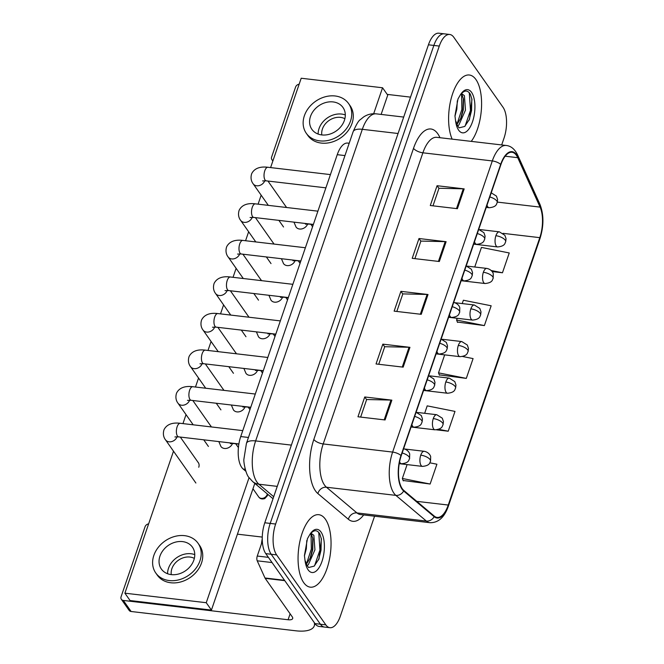<?xml version="1.0" encoding="UTF-8"?>
<svg xmlns="http://www.w3.org/2000/svg" width="664" height="664" viewBox="0 0 664 664"><rect width="100%" height="100%" fill="white"/><g stroke="black" fill="none" stroke-linecap="round" stroke-linejoin="round"><path stroke-width="1" d="M245.854 471.282L243.173 469.025A22.8 10.035 -83.3 0 1 241.721 467.406A22.8 10.035 -83.3 0 1 240.733 436.555L337.246 154.679A22.8 10.035 -83.3 0 1 347.67 143.075L349.181 143.258M303.705 582.619A36.487 16.052 96.7 0 0 310.312 587.167A36.487 16.052 96.7 0 0 329.12 560.964A36.487 16.052 96.7 0 0 325.41 519.24A36.487 16.052 96.7 0 0 318.803 514.691A36.487 16.052 96.7 0 0 299.995 540.894A36.487 16.052 96.7 0 0 303.705 582.619A36.487 16.052 96.7 0 0 310.312 587.167A36.487 16.052 96.7 0 0 329.12 560.964A36.487 16.052 96.7 0 0 325.41 519.24A36.487 16.052 96.7 0 0 318.803 514.691A36.487 16.052 96.7 0 0 299.995 540.894A36.487 16.052 96.7 0 0 303.705 582.619M471.249 141.374A36.487 16.052 96.7 0 0 475.947 79.555A36.487 16.052 96.7 0 0 469.34 75.007A36.487 16.052 96.7 0 0 451.312 98.031A36.487 16.052 96.7 0 0 452.142 139.133A36.487 16.052 96.7 0 1 451.312 98.031A36.487 16.052 96.7 0 1 469.34 75.007A36.487 16.052 96.7 0 1 475.947 79.555A36.487 16.052 96.7 0 1 471.249 141.374M402.259 488.696A24.327 10.699 -83.3 0 1 401.205 455.786L500.888 164.647A24.327 10.699 -83.3 0 1 512.002 152.272A24.327 10.699 -83.3 0 1 517.729 157.675L540.081 207.11A24.327 10.699 -83.3 0 1 539.799 237.654L448.25 505.047A24.327 10.699 -83.3 0 1 437.136 517.422A24.327 10.699 -83.3 0 1 434.281 516.111L403.803 490.422A24.327 10.699 -83.3 0 1 402.259 488.696M402.077 489.227A24.933 10.964 96.7 0 0 403.662 490.995L434.14 516.683A24.933 10.964 96.7 0 0 448.457 505.337L540.006 237.944A24.933 10.964 96.7 0 0 540.297 206.637L517.945 157.202A24.933 10.964 96.7 0 0 500.681 164.357L400.998 455.496A24.933 10.964 96.7 0 0 402.077 489.227M329.95 627.704L319.102 626.434A22.8 10.035 96.7 0 1 314.977 623.596L265.774 553.627A22.8 10.035 96.7 0 1 264.787 522.775L428.438 44.803A22.8 10.035 96.7 0 1 438.854 33.2L444.282 33.839A22.8 10.035 96.7 0 0 433.858 45.434L270.215 523.406A22.8 10.035 96.7 0 0 271.202 554.266L320.397 624.226A22.8 10.035 96.7 0 0 324.522 627.073A22.8 10.035 96.7 0 1 320.397 624.226L271.202 554.266A22.8 10.035 96.7 0 1 270.215 523.406L433.858 45.434A22.8 10.035 96.7 0 1 444.282 33.839L449.702 34.47A22.8 10.035 96.7 0 0 439.286 46.073L275.635 524.045A22.8 10.035 96.7 0 0 276.622 554.896L325.825 624.865A22.8 10.035 96.7 0 0 329.95 627.704A22.8 10.035 96.7 0 0 340.366 616.101L374.571 516.21M432.978 205.832L438.995 188.261L463.281 188.825A6.084 2.407 18.9 0 1 464.186 188.891L437.07 185.712L430.289 205.516L457.405 208.695L464.186 188.891M438.954 188.385L437.07 185.712M414.9 258.645L420.91 241.082L445.195 241.638A6.084 2.407 18.9 0 1 446.108 241.704L418.992 238.525L412.211 258.329L439.327 261.508L446.108 241.704M420.868 241.198L418.992 238.525M360.652 417.092L366.661 399.521L390.947 400.085A6.084 2.407 18.9 0 1 391.86 400.151L364.743 396.972L357.962 416.776L385.078 419.955L391.86 400.151M366.619 399.645L364.743 396.972M378.729 364.279L384.746 346.708L409.032 347.264A6.084 2.407 18.9 0 1 409.945 347.33L382.821 344.151L376.04 363.963L403.164 367.142L409.945 347.33M384.705 346.832L382.821 344.151M396.815 311.457L402.832 293.895L427.118 294.451A6.084 2.407 18.9 0 1 428.023 294.517L400.907 291.338L394.125 311.142L421.242 314.321L428.023 294.517M402.791 294.011L400.907 291.338M501.685 144.943L504.017 138.129A22.8 10.035 96.7 0 0 503.03 107.277L453.836 37.317A22.8 10.035 96.7 0 0 449.702 34.47M492.14 271.559L502.465 272.771L509.246 252.959L481.45 247.415L474.743 267.003M436.522 429.84L448.217 431.21L454.998 411.406L427.201 405.862L424.661 413.298M403.131 480.495L430.131 484.023L436.912 464.219L429.832 462.808M457.38 322.057L484.38 325.584L491.161 305.78L463.372 300.228L462.227 303.581M439.302 374.869L466.302 378.397L473.083 358.593L462.667 356.51M444.664 354.866L438.506 372.853L439.452 375.251M466.302 378.397L438.506 372.853M448.217 431.21L438.713 429.317M407.098 464.592L402.342 478.478L403.289 480.877M430.131 484.023L402.342 478.478M457.189 318.297L456.591 320.04L457.529 322.438M484.38 325.584L456.591 320.04M502.465 272.771L491.269 270.53M262.247 538.77A38.006 16.716 96.7 0 0 261.442 543.841M306.868 565.064L308.553 567.529L314.172 566.135L319.01 558.847L321.434 539.151L319.816 533.947C316.927 529.332 313.499 529.689 309.54 535.026L307.44 538.67L304.427 555.544L305.017 560.391L306.868 565.064L305.374 561.047M306.776 540.513L306.32 548.821L304.444 555.843M310.968 533.242L313.856 535.325L314.935 549.825L308.387 564.583L307.142 565.653M310.603 533.657L311.698 535.068L312.993 539.126L312.777 549.576L310.553 557.469L306.461 564.093M321.285 538.338L321.019 550.19L318.562 559.86M312.744 537.881L312.412 549.186L310.022 558.656M318.753 532.387L319.94 550.066L314.57 565.769M311.042 534.113L311.333 549.053L306.419 563.993M457.405 125.38L459.09 127.853L464.709 126.45L469.548 119.163L471.971 99.467L470.353 94.263C467.464 89.648 464.036 90.005 460.077 95.342L457.977 98.986L454.964 115.86L455.554 120.707L457.405 125.38L455.911 121.363M457.313 100.828L456.857 109.137L454.981 116.158M461.505 93.566L464.393 95.641L465.472 110.141L458.924 124.898L457.679 125.969M461.14 93.973L462.235 95.392L463.53 99.442L463.314 109.892L461.09 117.785L456.998 124.417M471.822 98.654L471.556 110.506L469.099 120.176M463.281 98.197L462.949 109.502L460.559 118.98M469.29 92.703L470.477 110.382L465.107 126.085M461.58 94.429L461.87 109.377L456.956 124.309M262.33 541.268L257.267 556.042L268.397 557.345M314.279 622.608A30.403 12.052 18.9 0 1 314.255 625.92A30.403 12.052 18.9 0 1 295.853 630.8L131.107 611.494A3.801 3.063 144.9 0 1 129.131 610.374L121.363 599.326A3.801 3.063 -35.1 0 0 123.338 600.447L288.085 619.753A7.603 3.013 -161.1 0 0 292.683 618.533A7.603 3.013 -161.1 0 0 292.268 616.864L265.193 578.361A3.801 1.668 -83.3 0 1 264.986 577.995L257.225 560.814A3.801 1.668 -83.3 0 1 257.267 556.042M148.628 523.871A3.801 3.063 -35.1 0 0 145.042 526.768L121.08 596.745A3.801 3.063 -35.1 0 0 121.363 599.326M237.422 534.163L262.263 537.076M299.157 84.195A3.801 3.063 -35.1 0 0 295.58 87.084L271.618 157.061A3.801 3.063 -35.1 0 0 271.9 159.642A3.801 3.063 -35.1 0 0 273.02 160.539M387.203 94.388L410.518 97.127M198.752 467.249A6.839 5.511 -35.1 0 0 198.777 467.182A6.839 5.511 -35.1 0 0 198.27 462.534A6.839 5.511 -35.1 0 0 197.822 461.986M286.441 207.483A6.839 5.511 -35.1 0 0 285.927 206.512A6.839 5.511 -35.1 0 0 285.478 205.964M236.359 353.779A6.839 5.511 -35.1 0 0 235.836 352.808A6.839 5.511 -35.1 0 0 235.388 352.269M211.31 426.927A6.839 5.511 -35.1 0 0 210.795 425.956A6.839 5.511 -35.1 0 0 210.339 425.416M173.503 451.196L124.898 593.184L206.247 602.713L249.066 477.648M373.666 113.735L382.555 87.772L301.199 78.236L270.605 167.585M261.159 195.174L258.088 204.163M248.643 231.753L245.564 240.733M236.118 268.322L233.039 277.311M223.594 304.901L220.523 313.881M211.069 341.479L207.998 350.459M198.553 378.048L195.473 387.029M186.028 414.626L182.957 423.607M261.4 280.631A6.839 5.511 -35.1 0 0 260.886 279.66A6.839 5.511 -35.1 0 0 260.429 279.121M223.834 390.357A6.839 5.511 -35.1 0 0 223.32 389.386A6.839 5.511 -35.1 0 0 222.863 388.838M248.876 317.209A6.839 5.511 -35.1 0 0 248.361 316.238A6.839 5.511 -35.1 0 0 247.913 315.69M273.925 244.061A6.839 5.511 -35.1 0 0 273.402 243.09A6.839 5.511 -35.1 0 0 272.954 242.543M124.898 593.184L130.078 600.546L211.426 610.083L254.81 483.384M381.128 114.424L387.734 95.135L382.555 87.772M206.247 602.713L211.426 610.083M159.949 556.125A18.999 15.313 -35.1 0 0 161.36 569.04A18.999 15.313 -35.1 0 0 178.633 573.995A18.999 15.313 -35.1 0 0 193.855 560.092A18.999 15.313 -35.1 0 0 192.444 547.178A18.999 15.313 -35.1 0 0 175.172 542.222A18.999 15.313 -35.1 0 0 159.949 556.125M194.768 554.631A18.999 15.313 -35.1 0 0 168.498 568.276A18.999 15.313 -35.1 0 0 167.585 573.746M194.336 558.399A15.206 12.251 -35.1 0 0 171.885 568.674A15.206 12.251 -35.1 0 0 171.279 574.617M155.758 572.974L157.318 575.182A25.846 20.825 -35.1 0 0 180.807 581.921A25.846 20.825 -35.1 0 0 201.507 563.022A25.846 20.825 -35.1 0 0 199.598 545.451L198.046 543.243A25.846 20.825 -35.1 0 0 174.549 536.504A25.846 20.825 -35.1 0 0 153.849 555.411A25.846 20.825 -35.1 0 0 155.758 572.974A25.846 20.825 -35.1 0 0 179.255 579.713A25.846 20.825 -35.1 0 0 199.955 560.814A25.846 20.825 -35.1 0 0 198.046 543.243M310.486 116.441A18.999 15.313 -35.1 0 0 311.897 129.355A18.999 15.313 -35.1 0 0 329.17 134.311A18.999 15.313 -35.1 0 0 344.392 120.416A18.999 15.313 -35.1 0 0 342.981 107.493A18.999 15.313 -35.1 0 0 325.709 102.538A18.999 15.313 -35.1 0 0 310.486 116.441M345.305 114.947A18.999 15.313 -35.1 0 0 319.035 128.592A18.999 15.313 -35.1 0 0 318.122 134.062M344.873 118.715A15.206 12.251 -35.1 0 0 322.422 128.99A15.206 12.251 -35.1 0 0 321.816 134.933M306.295 133.29L307.855 135.498A25.846 20.825 -35.1 0 0 331.344 142.245A25.846 20.825 -35.1 0 0 352.044 123.338A25.846 20.825 -35.1 0 0 350.135 105.767L348.583 103.559A25.846 20.825 -35.1 0 0 325.086 96.82A25.846 20.825 -35.1 0 0 304.386 115.727A25.846 20.825 -35.1 0 0 306.295 133.29A25.846 20.825 -35.1 0 0 329.792 140.029A25.846 20.825 -35.1 0 0 350.492 121.13A25.846 20.825 -35.1 0 0 348.583 103.559M245.232 469.265L243.173 469.025M248.452 437.46L240.733 436.555M344.965 155.583L337.246 154.679M363.681 514.932A38.006 16.716 -83.3 0 1 348.376 519.273L317.898 493.584A38.006 16.716 -83.3 0 1 313.831 439.468L413.514 148.329A7.603 3.013 -161.1 0 0 422.885 152.803L323.202 443.942A30.403 13.38 96.7 0 0 324.522 485.077A30.403 13.38 96.7 0 0 326.456 487.235L356.933 512.923A30.403 13.38 96.7 0 0 360.494 514.558L360.477 514.558M413.514 148.329A38.006 16.716 -83.3 0 1 437.759 133.73A38.006 16.716 -83.3 0 1 439.842 137.431L439.966 137.705M436.779 137.332A30.403 13.38 96.7 0 0 422.885 152.803L492.306 160.937A30.403 13.38 -83.3 0 1 506.2 145.474L436.754 137.332M448.457 505.337A7.603 3.013 -161.1 0 1 448.416 506.009C444.506 517.339 438.34 522.9 429.923 522.692A30.403 13.38 -83.3 0 1 426.354 521.057L395.877 495.377A30.403 13.38 -83.3 0 1 393.943 493.219A30.403 13.38 -83.3 0 1 392.623 452.084A7.603 3.013 18.9 0 1 400.998 455.496M403.662 490.995A7.603 6.557 -49.9 0 1 395.877 495.377L326.456 487.235A7.603 6.557 130.1 0 0 317.898 493.584M540.006 237.944A7.603 3.013 18.9 0 1 539.965 238.617C543.899 226.026 543.899 214.621 539.965 204.387L517.613 154.953C514.766 149.118 510.965 145.956 506.2 145.474M540.297 206.637A7.603 5.511 -24.3 0 0 539.965 204.387M348.376 519.273A7.603 6.557 130.1 0 1 356.933 512.923L426.354 521.057A7.603 6.557 -49.9 0 0 434.14 516.683M517.945 157.202A7.603 5.511 -24.3 0 0 517.613 154.953M500.681 164.357A7.603 3.013 -161.1 0 0 492.306 160.937L392.623 452.084L323.202 443.942A7.603 3.013 -161.1 0 1 313.831 439.468M439.286 46.073L428.438 44.803M275.635 524.045L264.787 522.775M276.622 554.896L265.774 553.627M325.825 624.865L314.977 623.596M539.799 237.654L503.08 233.346M540.081 207.11L497.386 202.105M517.729 157.675L505.179 156.206M448.25 505.047L416.776 501.353M427.118 294.451L420.345 314.221M409.032 347.264L402.268 367.034M390.947 400.085L384.182 419.847M445.195 241.638L438.431 261.4M463.281 188.825L456.508 208.587M398.068 133.505L362.328 129.314A15.206 6.026 -161.1 0 0 353.123 131.754C356.269 124.517 358.684 120.466 360.361 119.611L363.582 116.988C367.433 114.432 371.649 113.386 376.222 113.851A30.403 13.38 96.7 0 0 362.328 129.314L255.64 440.921A30.403 13.38 96.7 0 0 256.951 482.064A30.403 13.38 96.7 0 0 258.894 484.214L277.253 486.372M291.38 445.112L255.64 440.921A15.206 6.026 -161.1 0 0 246.435 443.361L353.123 131.754M273.02 498.73L252.644 481.558A15.206 13.106 -49.9 0 0 258.894 484.214L273.709 496.714M399.587 461.804A7.603 3.345 96.7 0 0 400.118 462.816A7.603 3.345 96.7 0 0 401.488 463.762C409.887 462.957 408.717 459.173 409.563 458.675A7.603 3.013 -161.1 0 0 409.157 457.006A7.603 3.013 18.9 0 0 402.16 452.997M242.767 430.621L180.259 423.292A6.839 3.013 96.7 0 0 177.263 426.404A6.839 3.013 96.7 0 0 177.429 436.024A6.839 3.013 96.7 0 0 178.666 436.879L174.939 436.945M177.122 436.763A6.839 5.511 144.9 0 1 177.047 436.945A6.839 5.511 144.9 0 1 171.503 441.635A6.839 5.511 144.9 0 1 165.485 439.792C165.212 439.419 162.107 435.825 164.016 429.716C167.793 422.138 176.807 422.868 180.259 423.292M267.152 494.597A4.939 3.984 144.9 0 1 263.193 498.207A4.939 3.984 144.9 0 1 258.703 496.921C260.072 498.838 262.089 499.403 264.753 498.589L267.418 495.676A4.939 1.959 -161.1 0 0 267.152 494.597A4.939 3.984 144.9 0 0 267.326 493.933M420.752 455.155A7.603 3.345 96.7 0 0 421.084 465.447A7.603 3.345 96.7 0 0 422.462 466.394C430.861 465.589 429.683 461.804 430.538 461.306A7.603 3.013 -161.1 0 0 430.123 459.637A7.603 3.013 18.9 0 0 420.752 455.155A7.603 3.345 96.7 0 1 424.23 451.296C429.384 452.325 430.762 456.4 430.67 456.815L430.538 461.306M233.438 443.295A6.839 3.013 96.7 0 0 234.077 443.544L230.342 443.61M232.524 443.427A6.839 5.511 144.9 0 1 232.458 443.61A6.839 5.511 144.9 0 1 224.457 448.466A6.839 5.511 144.9 0 1 220.896 446.457L218.829 441.585M411.887 424.587A7.603 3.345 96.7 0 0 412.634 426.238A7.603 3.345 96.7 0 0 414.012 427.184C422.412 426.388 421.242 422.603 422.088 422.096A7.603 3.013 -161.1 0 0 421.681 420.436A7.603 3.013 18.9 0 0 414.685 416.419M255.291 394.042L192.784 386.714A6.839 3.013 96.7 0 0 189.788 389.826A6.839 3.013 96.7 0 0 189.954 399.454A6.839 3.013 96.7 0 0 191.19 400.309L187.455 400.367M189.638 400.184A6.839 5.511 144.9 0 1 189.572 400.375A6.839 5.511 144.9 0 1 184.028 405.057A6.839 5.511 144.9 0 1 178.01 403.222C177.728 402.841 174.632 399.255 176.533 393.146C180.309 385.56 189.323 386.299 192.784 386.714M424.412 388.008A7.603 3.345 96.7 0 0 425.159 389.668A7.603 3.345 96.7 0 0 426.537 390.615C434.937 389.809 433.758 386.025 434.613 385.527A7.603 3.013 -161.1 0 0 434.198 383.858A7.603 3.013 18.9 0 0 427.209 379.849M267.816 357.473L205.309 350.144A6.839 3.013 96.7 0 0 202.312 353.256A6.839 3.013 96.7 0 0 202.478 362.876A6.839 3.013 96.7 0 0 203.715 363.731L199.98 363.797M202.163 363.615A6.839 5.511 144.9 0 1 202.088 363.797A6.839 5.511 144.9 0 1 196.552 368.487A6.839 5.511 144.9 0 1 190.535 366.644C190.253 366.271 187.157 362.677 189.057 356.568C192.834 348.982 201.848 349.721 205.309 350.144M436.937 351.439A7.603 3.345 96.7 0 0 437.684 353.09A7.603 3.345 96.7 0 0 439.053 354.036C447.453 353.24 446.283 349.455 447.138 348.949A7.603 3.013 -161.1 0 0 446.723 347.289A7.603 3.013 18.9 0 0 439.726 343.271M280.332 320.895L217.825 313.566A6.839 3.013 96.7 0 0 214.837 316.678A6.839 3.013 96.7 0 0 214.995 326.306A6.839 3.013 96.7 0 0 216.232 327.153L212.505 327.219M214.688 327.037A6.839 5.511 144.9 0 1 214.613 327.227A6.839 5.511 144.9 0 1 209.069 331.909A6.839 5.511 144.9 0 1 203.059 330.074C202.777 329.693 199.673 326.107 201.582 319.998C205.359 312.412 214.372 313.151 217.825 313.566M449.453 314.861A7.603 3.345 96.7 0 0 450.2 316.521A7.603 3.345 96.7 0 0 451.578 317.467C459.978 316.662 458.807 312.877 459.654 312.379A7.603 3.013 -161.1 0 0 459.247 310.711A7.603 3.013 18.9 0 0 452.25 306.702M292.857 284.317L230.35 276.996A6.839 3.013 96.7 0 0 227.354 280.108A6.839 3.013 96.7 0 0 227.52 289.728A6.839 3.013 96.7 0 0 228.756 290.583L225.021 290.649M227.204 290.467A6.839 5.511 144.9 0 1 227.138 290.649A6.839 5.511 144.9 0 1 221.593 295.339A6.839 5.511 144.9 0 1 215.576 293.496C215.302 293.114 212.198 289.529 214.107 283.42C217.875 275.834 226.889 276.573 230.35 276.996M433.277 418.586A7.603 3.345 96.7 0 0 433.609 428.869A7.603 3.345 96.7 0 0 434.978 429.815C443.378 429.01 442.207 425.226 443.054 424.728A7.603 3.013 -161.1 0 0 442.647 423.059A7.603 3.013 18.9 0 0 433.277 418.586A7.603 3.345 96.7 0 1 436.754 414.718L442.274 418.171L443.436 421.582L443.054 424.728M245.954 406.725A6.839 3.013 96.7 0 0 246.601 406.974L242.866 407.032M245.049 406.849A6.839 5.511 144.9 0 1 244.974 407.04A6.839 5.511 144.9 0 1 236.982 411.896A6.839 5.511 144.9 0 1 233.421 409.887L231.346 405.015M445.801 382.007A7.603 3.345 96.7 0 0 446.125 392.291A7.603 3.345 96.7 0 0 447.503 393.246C455.902 392.441 454.732 388.656 455.579 388.158A7.603 3.013 -161.1 0 0 455.172 386.489A7.603 3.013 18.9 0 0 445.801 382.007A7.603 3.345 96.7 0 1 449.271 378.14L454.79 381.601L455.961 385.004L455.579 388.158M258.479 370.147A6.839 3.013 96.7 0 0 259.118 370.396L255.391 370.462M257.574 370.28A6.839 5.511 144.9 0 1 257.499 370.462A6.839 5.511 144.9 0 1 249.506 375.318A6.839 5.511 144.9 0 1 245.946 373.309L243.871 368.437M458.318 345.438A7.603 3.345 96.7 0 0 458.65 355.721A7.603 3.345 96.7 0 0 460.027 356.668C468.427 355.862 467.249 352.078 468.103 351.58A7.603 3.013 -161.1 0 0 467.688 349.911A7.603 3.013 18.9 0 0 458.318 345.438A7.603 3.345 96.7 0 1 461.795 341.57L467.315 345.023L468.477 348.434L468.103 351.58M271.003 333.577A6.839 3.013 96.7 0 0 271.642 333.826L267.907 333.884M270.09 333.702A6.839 5.511 144.9 0 1 270.024 333.892A6.839 5.511 144.9 0 1 262.023 338.748A6.839 5.511 144.9 0 1 258.462 336.739L256.395 331.867M305.017 560.391A21.746 9.57 96.7 0 0 308.096 569.812A21.746 9.57 96.7 0 0 321.965 561.462A21.746 9.57 96.7 0 0 321.027 532.047A21.746 9.57 96.7 0 0 309.54 535.026M455.554 120.707A21.746 9.57 96.7 0 0 458.625 130.136A21.746 9.57 96.7 0 0 472.502 121.778A21.746 9.57 96.7 0 0 471.564 92.362A21.746 9.57 96.7 0 0 460.077 95.342M290.118 613.802L288.085 619.753M284.781 580.66L265.193 578.361M123.338 600.447L131.107 611.494M264.986 577.995L284.516 580.278M272.057 562.557L257.225 560.814M461.978 278.291A7.603 3.345 96.7 0 0 462.725 279.942A7.603 3.345 96.7 0 0 464.103 280.889C472.502 280.092 471.324 276.307 472.179 275.801A7.603 3.013 -161.1 0 0 471.764 274.132A7.603 3.013 18.9 0 0 464.775 270.123M305.382 247.747L242.875 240.418A6.839 3.013 96.7 0 0 239.878 243.53A6.839 3.013 96.7 0 0 240.044 253.158A6.839 3.013 96.7 0 0 241.281 254.005L237.546 254.071M239.729 253.889A6.839 5.511 144.9 0 1 239.654 254.08A6.839 5.511 144.9 0 1 234.118 258.761A6.839 5.511 144.9 0 1 228.101 256.926C227.818 256.545 224.722 252.951 226.623 246.85C230.4 239.264 239.413 240.003 242.875 240.418M474.503 241.713A7.603 3.345 96.7 0 0 475.25 243.373A7.603 3.345 96.7 0 0 476.627 244.319C485.027 243.514 483.849 239.729 484.703 239.231A7.603 3.013 -161.1 0 0 484.288 237.563A7.603 3.013 18.9 0 0 477.291 233.554M317.907 211.169L255.391 203.848A6.839 3.013 96.7 0 0 252.403 206.96A6.839 3.013 96.7 0 0 252.561 216.58A6.839 3.013 96.7 0 0 253.806 217.435L250.071 217.501M252.254 217.319A6.839 5.511 144.9 0 1 252.179 217.501A6.839 5.511 144.9 0 1 246.634 222.191A6.839 5.511 144.9 0 1 240.625 220.348C240.343 219.967 237.239 216.381 239.148 210.272C242.924 202.686 251.938 203.425 255.391 203.848M487.019 205.143A7.603 3.345 96.7 0 0 487.774 206.794A7.603 3.345 96.7 0 0 489.144 207.741C497.543 206.944 496.373 203.151 497.22 202.653A7.603 3.013 -161.1 0 0 496.813 200.984A7.603 3.013 18.9 0 0 489.816 196.976M330.423 174.599L267.916 167.27A6.839 3.013 96.7 0 0 264.919 170.382A6.839 3.013 96.7 0 0 265.085 180.01A6.839 3.013 96.7 0 0 266.322 180.857L262.587 180.923M264.778 180.741A6.839 5.511 144.9 0 1 264.704 180.932A6.839 5.511 144.9 0 1 259.159 185.613A6.839 5.511 144.9 0 1 253.142 183.779C252.868 183.397 249.764 179.803 251.673 173.702C255.441 166.116 264.455 166.855 267.916 167.27M470.842 308.86A7.603 3.345 96.7 0 0 471.174 319.143A7.603 3.345 96.7 0 0 472.552 320.098C480.944 319.293 479.773 315.508 480.628 315.01A7.603 3.013 -161.1 0 0 480.213 313.342A7.603 3.013 18.9 0 0 470.842 308.86A7.603 3.345 96.7 0 1 474.32 304.992L479.84 308.453L481.002 311.856L480.628 315.01M283.52 296.999A6.839 3.013 96.7 0 0 284.167 297.248L280.432 297.314M282.615 297.132A6.839 5.511 144.9 0 1 282.54 297.314A6.839 5.511 144.9 0 1 274.547 302.17A6.839 5.511 144.9 0 1 270.987 300.161L268.912 295.289M483.367 272.29A7.603 3.345 96.7 0 0 483.691 282.573A7.603 3.345 96.7 0 0 485.069 283.52C493.468 282.715 492.298 278.93 493.144 278.432A7.603 3.013 -161.1 0 0 492.738 276.763A7.603 3.013 18.9 0 0 483.367 272.29A7.603 3.345 96.7 0 1 486.836 268.422C491.999 269.459 493.377 273.526 493.277 273.942L493.144 278.432M296.044 260.429A6.839 3.013 96.7 0 0 296.692 260.67L292.957 260.736M295.14 260.554A6.839 5.511 144.9 0 1 295.065 260.744A6.839 5.511 144.9 0 1 287.072 265.6A6.839 5.511 144.9 0 1 283.511 263.591L281.436 258.719M495.892 235.712A7.603 3.345 96.7 0 0 496.216 245.995A7.603 3.345 96.7 0 0 497.593 246.942C505.993 246.145 504.814 242.36 505.669 241.862A7.603 3.013 -161.1 0 0 505.254 240.194A7.603 3.013 18.9 0 0 495.892 235.712A7.603 3.345 96.7 0 1 499.361 231.844L504.881 235.305L506.051 238.708L505.669 241.862M308.569 223.851A6.839 3.013 96.7 0 0 309.208 224.1L305.473 224.166M307.664 223.984A6.839 5.511 144.9 0 1 307.59 224.166A6.839 5.511 144.9 0 1 299.588 229.022A6.839 5.511 144.9 0 1 296.028 227.013L293.961 222.141M448.416 506.009L539.965 238.617M429.923 522.692L360.494 514.558M252.644 481.558L249.041 477.599C245.962 474.818 243.306 461.754 243.92 459.04L246.435 443.361M376.222 113.851L403.695 117.072M180.301 437.07L198.636 463.14M238.899 443.942L178.666 436.879M399.272 463.505L401.488 463.762M403.264 448.665C408.418 449.702 409.796 453.769 409.705 454.184L409.563 458.675M165.485 439.792L195.888 483.027M235.703 443.735L238.417 447.594M404.824 449.022L424.23 451.296M238.866 444.108L234.077 443.544M258.703 496.921L252.967 488.762M267.683 494.232L267.418 495.676M399.238 463.671L422.462 466.394M192.817 400.5L211.152 426.57M250.76 407.289L191.19 400.309M411.116 426.844L414.012 427.184M415.78 412.087L421.3 415.539L422.47 418.951L422.088 422.096M178.01 403.222L193.191 424.802M203.748 439.817L208.413 446.449M205.342 363.922L223.677 389.992M263.276 370.711L203.715 363.731M423.632 390.274L426.537 390.615M428.305 375.517L433.824 378.97L434.986 382.373L434.613 385.527M190.535 366.644L205.707 388.232M216.265 403.247L220.929 409.879M217.867 327.344L236.201 353.422M275.801 334.141L216.232 327.153M436.157 353.696L439.053 354.036M440.83 338.939L446.349 342.392L447.511 345.803L447.138 348.949M203.059 330.074L218.232 351.654M228.789 366.669L233.454 373.301M230.383 290.774L248.718 316.844M288.325 297.563L228.756 290.583M448.681 317.126L451.578 317.467M453.346 302.369C458.509 303.406 459.886 307.474 459.787 307.888L459.654 312.379M215.576 293.496L230.757 315.085M241.314 330.099L245.979 336.731M248.228 407.165L249.954 409.622M417.349 412.444L436.754 414.718M250.702 407.455L246.601 406.974M411.058 427.01L434.978 429.815M260.753 370.587L262.479 373.043M429.874 375.874L449.271 378.14M263.226 370.877L259.118 370.396M423.582 390.44L447.503 393.246M273.277 334.017L275.004 336.474M442.398 339.296L461.795 341.57M275.743 334.299L271.642 333.826M436.099 353.862L460.027 356.668M315.026 623.67L314.255 625.92M272.863 161.012L271.9 159.642M242.908 254.196L261.243 280.274M300.85 260.993L241.281 254.005M461.206 280.548L464.103 280.889M465.871 265.791L471.39 269.244L472.56 272.655L472.179 275.801M228.101 256.926L243.281 278.507M253.831 293.521L258.495 300.153M255.432 217.626L273.767 243.696M313.366 224.415L253.806 217.435M473.722 243.978L476.627 244.319M478.395 229.221L483.915 232.674L485.077 236.077L484.703 239.231M240.625 220.348L255.798 241.937M266.355 256.951L271.02 263.583M267.957 181.048L286.292 207.126M325.891 187.846L266.322 180.857M486.247 207.4L489.144 207.741M490.912 192.643L496.431 196.096L497.602 199.507L497.22 202.653M253.142 183.779L268.322 205.359M278.88 220.373L283.545 227.005M285.794 297.439L287.529 299.896M454.915 302.718L474.32 304.992M288.267 297.729L284.167 297.248M448.623 317.292L472.552 320.098M298.319 260.869L300.045 263.326M467.439 266.148L486.836 268.422M300.792 261.151L296.692 260.67M461.148 280.714L485.069 283.52M310.843 224.291L312.57 226.748M479.964 229.57L499.361 231.844M313.308 224.581L309.208 224.1M473.664 244.144L497.593 246.942"/></g></svg>
